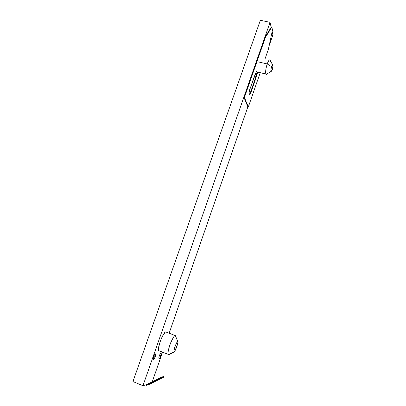 <?xml version="1.0" encoding="UTF-8"?>
<svg xmlns="http://www.w3.org/2000/svg" width="406" height="406" viewBox="0 0 406 406"><rect width="100%" height="100%" fill="white"/><g stroke="black" fill="none" stroke-linecap="round" stroke-linejoin="round"><path stroke-width="0.61" d="M175.747 336.041L175.26 335.549L177.929 341.781C177.869 344.247 175.661 350.581 174.052 352.043L173.966 352.017C173.443 350.363 176.097 342.72 177.752 341.329L175.245 335.549C174.418 335.072 172.58 338.335 169.728 345.339C167.749 352.281 167.368 355.433 168.586 354.783L174.052 352.043L174.727 351.286L177.336 344.933L177.858 342.639L177.752 341.329L176.711 342.705L174.986 346.76L173.925 350.769L174.052 352.043L168.312 354.677M155.305 356.519L153.889 355.96L155.305 356.519L155.726 354.626L155.402 353.905L154.508 354.788L153.57 356.767C154.493 354.489 155.199 353.611 155.681 354.128L155.305 356.519C154.387 358.792 153.681 359.67 153.194 359.158L153.57 356.767L153.148 358.676L153.483 359.381L154.381 358.488L155.305 356.519M160.862 355.732L159.528 355.204L160.862 355.732L161.278 353.89L160.974 353.19L160.126 354.042L159.233 355.96C160.111 353.768 160.781 352.915 161.233 353.398L160.862 355.732C159.989 357.919 159.319 358.772 158.863 358.295L159.233 355.96L158.817 357.813L159.127 358.503L159.974 357.635L160.862 355.732M272.675 64.813L270.498 61.215C269.98 58.733 268.879 59.641 267.204 63.94L271.599 66.66C272.34 64.752 272.817 64.336 273.04 65.422L272.345 69.507L273.025 66.432L272.776 64.808L271.807 66.107L270.985 69.177L271.178 71.365L272.345 69.507C271.863 70.847 271.452 71.456 271.117 71.339C270.711 70.629 270.873 69.066 271.599 66.66L267.204 63.94C265.56 69.396 265.219 72.907 266.179 74.481L267.432 73.684C266.712 74.699 266.184 74.805 265.849 74.009C265.341 71.786 265.793 68.431 267.204 63.94L257.84 61.788L267.204 63.94C268.569 60.296 269.604 59.088 270.31 60.311M175.26 335.549L165.765 331.941L165.262 332.128L162.395 336.239L160.131 341.624L158.426 348.419L158.457 350.434L159.096 351.063L158.492 350.551C157.97 348.962 158.888 345.024 161.248 338.736C163.628 333.757 165.135 331.494 165.765 331.941L175.245 335.549C174.651 335.112 173.184 337.406 170.835 342.425C168.49 348.754 167.551 352.707 168.023 354.286L168.586 354.783L169.541 354.098M256.445 71.324L257.11 72.364L256.445 71.324M151.753 383.228L151.306 383.355L151.753 383.228M272.913 34.835L269.153 45.65L272.913 34.835L272.127 31.404L272.913 34.835M247.868 106.844L169.14 333.23L247.868 106.844L243.94 97.354L247.868 106.844L248.32 106.961L244.407 97.476L265.417 37.388L271.802 26.958L272.487 29.983L268.422 49.136L264.961 59.093L268.422 49.136L272.487 29.983L271.802 26.958L271.076 26.806L271.802 26.958L271.65 27.39L265.417 37.388L264.945 37.281L243.94 97.354L244.407 97.476L248.32 106.961L247.868 106.844M162.476 352.388L152.24 381.823L162.476 352.388M146.388 384.736L142.958 385.7L270.056 22.335L271.188 27.293L270.056 22.335L260.347 20.3L132.94 381.564L142.958 385.7L270.056 22.335L260.347 20.3L132.94 381.564L142.958 385.7L146.388 384.736L161.958 376.981L163.917 376.469L164.136 376.966L148.525 384.741L146.399 385.345L162.177 377.489L161.958 376.981L146.388 384.736M159.456 350.931L159.096 351.063M145.521 384.979L146.399 385.345L148.525 384.741L164.136 376.966L162.177 377.489L164.136 376.966L163.917 376.469L161.958 376.981L162.177 377.489L146.399 385.345L145.521 384.979M260.236 72.689L248.32 106.961L260.236 72.689M255.272 80.058L257.698 72.095L255.272 80.058L254.816 79.946L250.258 92.969L249.228 94.568L250.507 92.314L250.964 92.426L255.272 80.058L254.816 79.946L250.507 92.314L250.964 92.426L255.272 80.058M255.983 72.644L254.171 76.815L249.375 90.817L249.02 93.573L249.294 94.659L250.187 94.126L250.964 92.426C250.197 94.456 249.594 95.126 249.162 94.446C248.868 93.314 249.081 91.609 249.802 89.335L255.983 72.644M271.188 27.293L264.945 37.281L243.94 97.354L244.407 97.476L265.417 37.388L264.945 37.281L271.188 27.293L271.65 27.39L271.188 27.293M257.242 71.984L254.816 79.946L256.262 74.79L256.724 74.897L256.262 74.79L257.242 71.984M173.966 352.017L168.262 354.697M155.244 353.961L155.681 354.128M160.832 353.24L161.233 353.398M266.179 74.481L271.117 71.339M158.492 350.551L168.023 354.286M256.597 71.832L265.849 74.009M177.417 340.553L175.854 336.833"/></g></svg>

